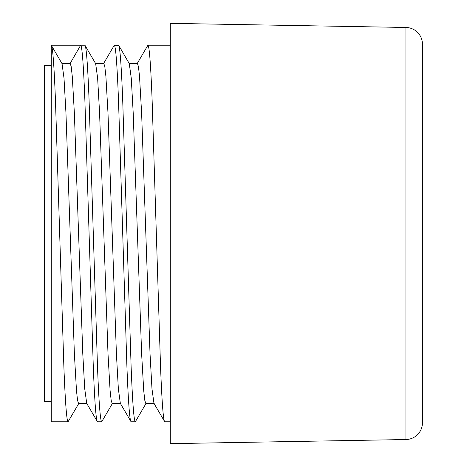 <?xml version="1.0" encoding="UTF-8"?>
<svg xmlns="http://www.w3.org/2000/svg" width="467" height="467" viewBox="0 0 467 467"><rect width="100%" height="100%" fill="white"/><g stroke="black" fill="none" stroke-linecap="round" stroke-linejoin="round"><path stroke-width="0.7" d="M51.259 401.62L44.534 401.62L44.534 65.38L51.259 65.38M86.985 403.593L78.579 403.593L77.557 400.388L76.477 390.646L74.376 353.776L65.97 113.224L64.014 78.182L62.035 63.64L51.259 45.206C52.66 46.029 54.061 64.417 55.462 100.358L63.868 366.642C65.269 402.583 66.67 420.971 68.071 421.794L51.259 421.794L51.259 45.206L80.68 45.206C82.081 46.029 83.482 64.417 84.883 100.358L93.289 366.642C94.69 402.583 96.091 420.971 97.492 421.794L86.716 403.36L84.731 388.818L82.782 353.776L74.376 113.224L72.274 76.355L71.194 66.612L70.173 63.407L61.901 63.407M120.609 403.593L112.203 403.593L111.181 400.388L110.101 390.646L108 353.776L99.594 113.224L97.638 78.182L95.659 63.64L84.883 45.206L80.68 45.206L70.173 63.407M68.071 421.794L78.847 403.36M84.883 45.206C86.284 46.029 87.685 64.417 89.086 100.358L97.492 366.642C98.893 402.583 100.294 420.971 101.695 421.794L97.492 421.794M154.233 403.593L145.827 403.593L144.805 400.388L143.725 390.646L141.624 353.776L133.218 113.224L131.262 78.182L129.283 63.64L118.746 45.416L114.304 45.206C115.705 46.029 117.106 64.417 118.507 100.358L126.913 366.642C128.314 402.583 129.715 420.971 131.116 421.794L120.34 403.36L118.355 388.818L116.406 353.776L108 113.224L105.898 76.355L104.818 66.612L103.797 63.407L95.391 63.407M101.695 421.794L112.471 403.36M103.528 63.64L114.304 45.206M118.507 45.206C119.908 46.029 121.309 64.417 122.71 100.358L131.116 366.642C132.517 402.583 133.918 420.971 135.319 421.794L131.116 421.794M170.286 45.206L147.928 45.206C149.329 46.029 150.73 64.417 152.131 100.358L160.537 366.642C161.938 402.583 163.339 420.971 164.74 421.794L153.964 403.36L151.979 388.818L150.03 353.776L141.624 113.224L139.522 76.355L138.442 66.612L137.421 63.407L129.015 63.407M135.319 421.794L146.095 403.36M137.152 63.64L147.928 45.206M170.286 421.794L164.74 421.794M422.466 422.728A16.812 16.812 0 0 1 405.946 439.535L170.286 443.65L170.286 23.35L405.946 27.465A16.812 16.812 0 0 1 422.466 44.272L422.466 422.728L422.466 44.272M405.946 439.535L405.946 27.465"/></g></svg>
